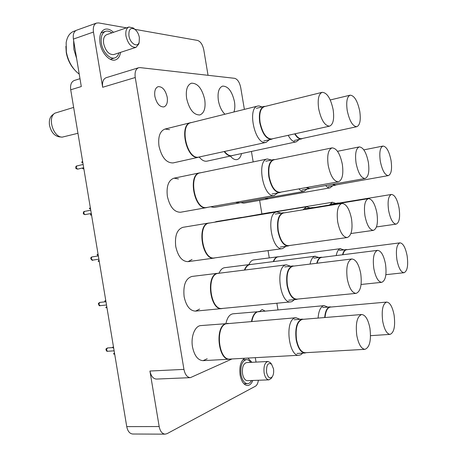 <?xml version="1.0" encoding="UTF-8"?>
<svg xmlns="http://www.w3.org/2000/svg" width="457" height="457" viewBox="0 0 457 457"><rect width="100%" height="100%" fill="white"/><g stroke="black" fill="none" stroke-linecap="round" stroke-linejoin="round"><path stroke-width="0.69" d="M167.205 97.181C167.873 102.477 166.765 105.721 163.886 106.915C159.653 107.069 156.648 103.556 154.872 96.37C154.215 91.092 155.306 87.853 158.139 86.659C162.429 86.493 165.451 90 167.205 97.181M230.642 359.031L229.591 359.196C218.269 360.859 214.584 326.795 225.695 323.716L200.874 325.578C195.013 325.744 190.62 336.609 192.506 346.932C194.379 355.746 197.91 360.322 203.085 360.659L207.204 358.762M222.913 308.389L221.862 308.601C210.1 310.754 205.553 275.474 217.275 273.355L191.917 276.445C185.616 278.484 183.017 285.231 184.12 296.684C186.176 306.081 189.992 310.891 195.556 311.114L199.623 309.069M215.201 257.828L214.156 258.079C202.011 260.747 196.493 224.13 208.86 223.039L182.943 227.318C177.03 229.351 174.631 235.743 175.739 246.483C178.002 256.486 182.109 261.541 188.061 261.644L192.049 259.445M240.748 202.611L243.77 203.159L267.665 198.949L264.849 198.344M230.437 156.111C232.63 158.819 234.807 159.973 236.972 159.584C239.165 159.03 240.685 157.042 241.525 153.621M178.458 178.933L173.968 178.184C168.456 180.218 166.257 186.262 167.365 196.316C169.85 206.958 174.254 212.265 180.584 212.242L206.29 207.667C194.299 210.414 187.513 174.351 199.755 172.849L200.823 172.74M169.507 129.628L165 129.051C159.899 131.068 157.899 136.78 158.996 146.183C161.721 157.488 166.428 163.069 173.112 162.921L197.887 157.397C186.176 158.973 178.938 124.521 190.626 122.665L191.683 122.51M199.321 157.134C201.863 160.281 204.422 161.618 206.998 161.15L231.013 155.923C228.706 155.968 226.432 154.523 224.204 151.587M186.627 98.461C189.318 109.577 193.734 115.073 199.869 114.947C204.193 113.153 205.816 108.052 204.742 99.655C202.108 88.555 197.658 83.071 191.386 83.203C187.17 84.996 185.582 90.086 186.627 98.461M210.58 206.798L214.122 207.421L239.051 203.011L235.606 202.348M233.938 111.982C234.927 109.12 235.098 105.658 234.452 101.608C232.047 91.257 228.089 86.093 222.565 86.116C218.766 87.75 217.372 92.56 218.377 100.551C219.509 106.544 221.702 111.102 224.947 114.227M113.507 32.321C110.463 29.477 107.538 28.483 104.744 29.334C100.666 31.207 99.095 35.795 100.026 43.101C101.505 53.126 109.914 62.043 115.512 59.873C118.232 58.884 119.905 56.382 120.528 52.366M244.621 358.259C240.673 361.144 239.171 366.748 240.108 375.06C241.479 381.709 243.969 385.2 247.58 385.519C249.773 385.348 251.521 383.663 252.824 380.464M251.933 362.31L247.917 358.077M244.375 109.383L240.719 87.595C239.571 82.266 237.554 79.175 234.67 78.324L140.128 67.619L138.58 67.75C135.7 68.996 134.592 72.252 135.249 77.519L183.943 369.376C185.056 374.66 187.204 377.419 190.386 377.648L156.483 379.07C153.209 378.853 151.021 376.18 149.93 371.038L159.173 426.547C160.156 431.322 162.144 433.853 165.131 434.15L167.102 433.636L255.4 386.234C256.948 385.285 257.937 383.297 258.371 380.253M255.303 357.665L256.046 362.098M134.872 29.334L197.533 40.427C200.549 41.473 202.634 44.603 203.776 49.83L208.044 75.308M135.249 77.519L102.659 87.276L93.462 32.047C92.851 27.306 93.879 24.312 96.547 23.073L98.661 22.924L126.492 27.848M102.659 87.276C102.037 82.151 103.208 78.958 106.173 77.696L138.58 67.75M165.131 434.15L132.776 434.019C129.719 433.727 127.703 431.265 126.743 426.621L70.715 89.783C70.115 84.848 71.321 81.74 74.325 80.466L79.992 78.69M70.715 89.783L81.3 86.55L73.4 39.079C72.806 34.424 73.868 31.464 76.582 30.213L96.547 23.073M277.97 309.823L276.862 303.225M269.264 257.891L268.042 250.613M261.878 213.83L259.622 200.366M253.178 161.909L251.43 151.49M190.386 377.648L232.03 358.956M259.565 311.491L262.112 309.52L264.98 311M239.685 218.052L241.347 217.429L216.361 221.565L214.647 222.188M244.421 270.041C245.586 267.008 247.186 265.191 249.214 264.592L224.69 267.682C222.325 268.048 220.457 269.876 219.086 273.177M251.504 321.454C252.458 316.215 254.332 312.988 257.114 311.783L233.013 313.799C229.568 314.347 227.215 317.575 225.958 323.482M273.292 261.57C274.297 258.942 275.657 257.371 277.37 256.863L253.681 259.93C251.704 260.233 250.133 261.787 248.956 264.58M268.539 213.036L269.961 212.494L244.426 217.024M302.78 353.13L300.837 354.752L299.067 355.249C288.773 356.911 284.608 321.168 294.685 318.072L296.01 317.741L299.992 319.3M299.067 355.249L229.922 359.071C218.669 360.722 215.001 326.858 226.044 323.79L296.01 317.741M227.152 323.379L228.209 323.402M306.31 352.661L304.945 353.004C300.832 352.633 297.895 348.171 296.142 339.631C294.919 327.835 296.919 320.997 302.14 319.123L303.539 319.277M364.977 349.325L305.162 352.724C301.112 352.358 298.227 347.966 296.502 339.557C295.296 327.943 297.261 321.214 302.403 319.369L361.693 314.513C365.451 314.924 368.199 319.529 369.942 328.32C371.347 340.374 369.696 347.371 364.977 349.325C361.293 348.908 358.568 344.298 356.797 335.507C355.437 323.379 357.066 316.381 361.693 314.513M114.496 353.01L113.485 353.867L114.713 354.318M113.456 346.754L112.422 347.457L113.707 348.263M128.937 35.766C130.022 43.541 137.7 48.145 139.196 42.084L139.356 37.48C138.642 33.858 137.123 31.127 134.792 29.277C130.519 27.22 128.566 29.385 128.937 35.766M139.168 42.21L138.819 43.963L135.986 47.345C131.342 47.625 128.011 43.878 125.983 36.097C125.355 31.236 126.349 28.203 128.96 26.997L133.33 27.997L134.695 29.191M74.422 69.658C70.212 64.968 67.493 59.279 66.271 52.584L65.888 46.363M75.799 30.596L73.777 31.316C69.687 32.91 67.145 36.703 66.156 42.701L66.345 51.898C67.933 60.301 71.481 67.105 76.987 72.315L79.227 74.103M135.986 47.345L113.776 54.56C109.052 54.891 105.676 51.247 103.659 43.626C103.054 38.856 104.082 35.863 106.755 34.646L128.96 26.997M118.917 52.892C118.18 55.531 116.832 57.194 114.873 57.879C109.988 59.776 102.676 52.007 101.391 43.301C100.586 36.943 101.957 32.955 105.504 31.327C107.504 30.688 109.629 31.207 111.891 32.875M76.645 58.559L73.88 49.327L73.623 40.427M266.568 372.386C267.888 377.562 269.773 379.047 272.229 376.831C273.537 374.843 273.96 372.158 273.492 368.788L271.549 364.172C267.956 362.27 266.294 365.012 266.568 372.386M271.755 377.591L271.212 378.453L268.927 379.858C266.625 379.641 265.02 377.328 264.117 372.912C263.495 366.337 264.774 362.527 267.951 361.481L270.367 362.664L270.995 363.464M268.927 379.858L247.426 380.67C245.066 380.458 243.438 378.185 242.547 373.843C241.953 367.377 243.29 363.623 246.563 362.59L267.951 361.481M251.533 380.51C250.442 382.538 249.105 383.6 247.528 383.697C244.386 383.417 242.216 380.39 241.022 374.603C240.233 365.971 242.016 360.973 246.369 359.59C247.94 359.55 249.368 360.476 250.647 362.378M310.503 188.233L309.355 188.684L306.013 187.604M365.103 178.481C361.184 178.161 358.179 173.06 356.083 163.178C354.866 153.849 355.929 148.428 359.271 146.914C363.264 147.263 366.286 152.358 368.342 162.206C369.582 171.501 368.502 176.928 365.103 178.481L309.532 188.404L306.481 187.519M302.608 138.437L301.477 138.928C299.232 139.294 296.976 137.603 294.719 133.861M356.808 126.692C352.678 126.378 349.485 120.991 347.223 110.543C346.04 101.768 347.012 96.644 350.131 95.182C354.341 95.53 357.551 100.911 359.768 111.314C360.967 120.071 359.985 125.195 356.808 126.692L301.643 138.642C299.466 139.002 297.273 137.38 295.073 133.787M272.795 138.717L271.498 139.271C266.174 139.162 262.261 133.621 259.753 122.647C258.605 113.553 260.039 108.149 264.049 106.43L265.46 106.355M329.583 126.143L271.669 138.968C266.431 138.859 262.581 133.398 260.113 122.596C258.982 113.644 260.393 108.326 264.34 106.635L322.168 92.325C327.046 92.622 330.708 98.409 333.147 109.669C334.41 118.997 333.222 124.487 329.583 126.143C324.807 125.875 321.168 120.088 318.672 108.777C317.438 99.437 318.603 93.953 322.168 92.325M83.637 167.49L82.677 168.616L83.882 168.964M82.626 161.418L81.614 162.224L82.848 162.755M281.164 192.066L279.838 192.574C274.8 192.403 271.132 187.153 268.842 176.825C267.665 167.108 269.242 161.367 273.577 159.613L274.994 159.59M338.409 181.789L280.021 192.271C275.063 192.106 271.458 186.936 269.202 176.768C268.042 167.199 269.596 161.55 273.857 159.824L332.05 147.885C336.66 148.199 340.088 153.661 342.333 164.269C343.641 174.226 342.333 180.069 338.409 181.789C333.89 181.492 330.485 176.025 328.195 165.388C326.921 155.397 328.206 149.565 332.05 147.885M91.343 213.825L90.372 214.881L91.583 215.253M90.326 207.707L89.304 208.483L90.555 209.083M336.215 184.868L335.204 185.285L332.365 184.331M388.359 175.608C384.925 175.265 382.241 170.478 380.315 161.258C379.15 152.507 380.035 147.445 382.96 146.063C386.451 146.44 389.147 151.216 391.038 160.407C392.22 169.124 391.329 174.191 388.359 175.608L335.375 185.022L332.805 184.251M399.081 208.095C400.298 217.304 399.338 222.645 396.19 224.124C392.934 223.776 390.409 219.223 388.61 210.477C387.416 201.229 388.364 195.887 391.466 194.453C394.774 194.825 397.316 199.372 399.081 208.095M337.06 203.771L338.346 203.171L391.466 194.453M336.483 203.868L338.1 202.977L339.191 203.034M407.13 255.817C408.381 265.534 407.353 271.167 404.034 272.715C400.96 272.349 398.584 268.025 396.91 259.73C395.688 249.962 396.705 244.335 399.966 242.844C403.091 243.221 405.479 247.545 407.13 255.817M342.887 254.732C343.693 251.693 344.915 250.036 346.566 249.756L399.966 242.844M342.544 254.778C343.356 251.59 344.612 249.848 346.326 249.556L347.411 249.648M394.1 315.107C395.442 326.184 394.105 332.605 390.078 334.375C386.828 333.981 384.371 329.634 382.715 321.334C381.401 310.189 382.726 303.768 386.679 302.071C389.992 302.471 392.466 306.813 394.1 315.107M325.024 317.518C325.647 311.143 327.412 307.67 330.314 307.098L386.679 302.071M324.681 317.546C325.304 311.017 327.098 307.458 330.068 306.87L331.291 307.013M385.508 264.1C386.822 274.56 385.565 280.638 381.732 282.329C378.253 281.963 375.62 277.376 373.832 268.573C372.546 258.056 373.786 251.984 377.551 250.356C381.092 250.733 383.743 255.314 385.508 264.1M317.129 263.226C318.072 259.69 319.529 257.759 321.505 257.428L377.551 250.356M316.764 263.266C317.712 259.576 319.209 257.559 321.248 257.217L322.482 257.308M376.922 213.133C378.202 222.999 377.031 228.746 373.409 230.362C369.707 230.02 366.891 225.187 364.954 215.853C363.703 205.947 364.857 200.206 368.411 198.635C372.181 198.995 375.014 203.828 376.922 213.133M311.148 208.466L312.685 207.764L368.411 198.635M310.526 208.569L312.422 207.558L313.662 207.604M289.532 245.512L288.184 245.963C283.449 245.723 280.032 240.753 277.936 231.048C276.736 220.668 278.462 214.579 283.106 212.785L284.522 212.819M347.24 237.531L288.378 245.666C283.717 245.438 280.358 240.542 278.29 230.985C277.113 220.765 278.81 214.773 283.38 213.008L341.939 203.434C346.269 203.776 349.468 208.935 351.53 218.909C352.873 229.534 351.444 235.743 347.24 237.531C342.996 237.2 339.819 232.042 337.717 222.045C336.409 211.374 337.82 205.17 341.939 203.434M99.055 260.187L98.072 261.175L99.289 261.575M98.032 254.023L97.004 254.778L98.266 255.446M297.907 299.044L296.547 299.438C292.126 299.135 288.955 294.422 287.036 285.317C285.819 274.24 287.687 267.785 292.629 265.957L294.04 266.048M356.094 293.377L296.759 299.152C292.4 298.849 289.281 294.217 287.39 285.248C286.196 274.343 288.03 267.991 292.897 266.191L351.821 258.976C355.866 259.353 358.836 264.226 360.733 273.589C362.11 284.917 360.567 291.515 356.094 293.377C352.13 293.006 349.182 288.133 347.257 278.753C345.915 267.368 347.44 260.776 351.821 258.976M106.772 306.584L105.778 307.504L107.001 307.932M105.738 300.369L104.71 301.1L105.984 301.843M307.075 189.095L303.916 191.426C302.294 191.62 300.626 190.769 298.912 188.878M239.497 202.828L236.058 202.268M239.959 202.748L239.051 203.011M299.198 139.425L296.273 141.841L295.605 141.921C293.046 141.847 290.572 139.642 288.19 135.306M296.273 141.841L231.311 155.757C229.031 155.803 226.792 154.38 224.581 151.501M232.642 155.534L231.75 155.826M269.43 139.728L266.071 142.39L265.231 142.487C254.543 143.795 247.123 107.584 257.799 106.041L259.102 105.921L261.987 106.944M266.071 142.39L198.189 157.219C186.553 158.785 179.361 124.533 190.975 122.687L257.799 106.041M199.812 156.945L198.801 157.277M277.776 192.94L274.126 195.487C263.215 198.075 256.177 160.201 267.356 158.979L271.521 160.036M206.97 207.438L206.598 207.507C194.682 210.231 187.941 174.38 200.103 172.889L267.356 158.979M207.507 207.347L206.473 207.638M332.776 185.713L330.023 187.861C328.617 188.027 327.166 187.25 325.664 185.525M268.19 198.761L265.277 198.269M268.585 198.692L267.785 198.926M329.411 205.022L332.445 202.251L335.667 203.376M269.087 212.945L270.304 212.534M269.961 212.494L270.795 212.454M336.203 255.577C336.98 251.67 338.329 249.391 340.259 248.728L343.87 249.876M273.663 261.524C274.663 258.948 276.005 257.411 277.69 256.914L340.705 248.637M277.873 256.765L278.701 256.748M318.101 318.083C318.598 311.451 320.277 307.395 323.145 305.904L324.202 305.636L327.715 307.081M251.881 321.425C252.835 316.238 254.692 313.045 257.451 311.851L324.202 305.636M258.285 311.508L259.222 311.525M310.069 264.089C310.971 259.685 312.554 257.091 314.816 256.314L318.94 257.508M244.815 269.99C245.975 267.019 247.551 265.243 249.545 264.649L315.37 256.2M249.825 264.472L250.762 264.449M302.997 209.803L306.493 206.764L310.143 207.929M240.273 217.96L241.707 217.475M241.347 217.429L242.29 217.378M286.111 246.249L282.529 248.631C271.481 251.207 265.591 212.779 276.879 211.917L281.038 213.122M282.529 248.631L214.476 257.931C202.405 260.581 196.916 224.176 209.203 223.085L209.283 223.073M208.895 223.027L209.969 222.959M294.439 299.643L291.926 301.62L290.783 301.894C280.09 304.002 275.114 266.985 285.779 264.974L286.47 264.826L290.532 266.214M290.783 301.894L222.182 308.464C210.5 310.6 205.976 275.531 217.618 273.423L286.47 264.826M218.035 273.206L219.103 273.183M61.792 137.094L59.307 136.866C54.377 135.952 51.11 132.09 49.51 125.287C48.87 120.482 49.887 117.021 52.572 114.896L54.543 113.422M77.947 133.29L62.203 137.134C53.252 137.266 47.22 117.723 54.874 113.176L73.646 107.418M93.462 32.047L73.4 39.079M126.743 426.621L159.173 426.547M149.93 371.038L183.943 369.376M106.401 349.988L107.532 351.273C106.681 351.479 106.155 350.719 105.944 348.999L107.389 347.966L106.401 349.988M76.073 167.61L77.587 169.147L75.913 168.587C75.645 166.788 75.936 165.914 76.787 165.965L76.073 167.61M76.919 165.942L83.134 164.463M83.648 213.162L85.065 214.63L83.385 213.945C83.22 212.362 83.568 211.522 84.431 211.42L83.648 213.162M84.482 211.414L90.743 210.197M98.889 259.193L92.548 260.142C93.199 261.25 88.944 258.308 91.76 256.988L91.229 258.736L92.582 260.136M106.51 304.99L100.037 305.693C99.329 306.127 98.775 305.362 98.381 303.414L99.729 302.42L98.809 304.351L100.157 305.67M229.591 359.196L203.085 360.659M304.945 353.004L296.987 353.455M114.136 350.827L107.532 351.273M112.633 347.594L107.389 347.966M302.14 319.123L294.251 319.769M139.196 42.084L138.819 43.963M114.873 57.879L110.383 59.324M105.504 31.327L101.02 32.887M134.792 29.277L133.33 27.997M272.229 376.831L271.212 378.453M247.528 383.697L243.947 383.823M246.369 359.59L242.81 359.785M271.549 364.172L270.367 362.664M309.355 188.684L302.02 189.992M337.517 151.301L359.271 146.914M301.477 138.928L294.199 140.505M330.251 99.963L350.131 95.182M271.498 139.271L263.775 140.979M83.368 167.799L77.587 169.147M264.049 106.43L256.343 108.343M279.838 192.574L272.046 193.968M91.28 213.442L85.065 214.63M273.577 159.613L265.808 161.207M335.204 185.285L328.28 186.513M363.846 149.873L382.96 146.063M376.465 226.94L396.19 224.124M338.1 202.977L331.159 204.119M385.874 274.686L404.034 272.715M346.326 249.556L339.351 250.465M370.536 335.672L390.078 334.375M330.068 306.87L322.642 307.532M361.087 284.465L381.732 282.329M321.248 257.217L313.862 258.148M350.925 233.527L373.409 230.362M312.422 207.558L305.07 208.763M288.184 245.963L280.33 247.048M98.352 255.954L92.08 256.908M283.106 212.785L275.291 214.065M296.547 299.438L288.641 300.209M105.818 301.746L99.729 302.42M292.629 265.957L284.774 266.922M304.054 191.403L239.348 202.857M190.626 122.665L165 129.051M199.755 172.849L173.968 178.184M274.291 195.465L206.781 207.478M330.131 187.844L268.07 198.784M332.468 202.245L270.276 212.534M306.521 206.758L241.679 217.475M214.156 258.079L188.061 261.644M276.913 211.911L209.243 223.079M221.862 308.601L195.556 311.114"/></g></svg>
